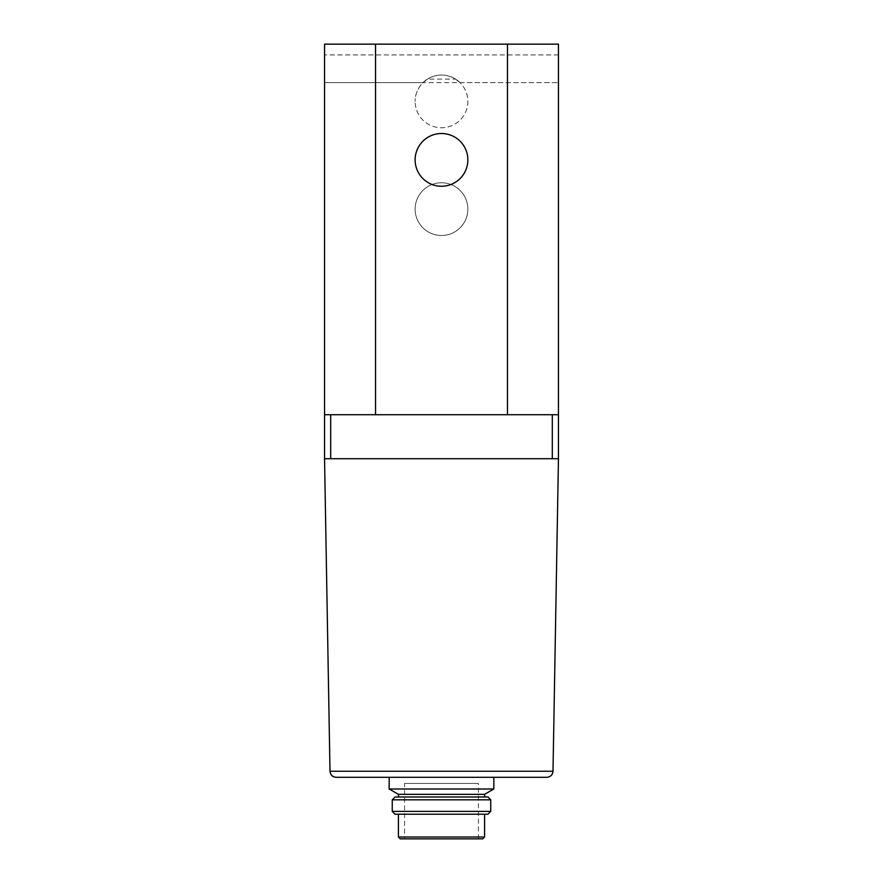 <?xml version="1.0" encoding="UTF-8"?>
<svg xmlns="http://www.w3.org/2000/svg" width="883" height="883" viewBox="0 0 883 883"><rect width="100%" height="100%" fill="white"/><g stroke="black" fill="none" stroke-linecap="round" stroke-linejoin="round"><path stroke-width="0.66" stroke-dasharray="4.42 3.31" d="M558.453 68.775L558.453 54.923L558.453 68.775M375.54 414.723L375.54 44.15L324.547 44.15L324.547 414.723L558.453 414.723L324.547 414.723L558.453 414.723L558.453 458.707L324.547 458.707L329.999 771.245L553.001 771.245L558.453 458.707M558.453 414.723L558.453 44.15L375.54 44.15M324.547 68.775L324.547 54.923L324.547 68.775M324.547 414.723L324.547 458.707L330.695 458.707L324.547 458.707M389.171 777.294L493.829 777.294L389.171 777.294M546.853 777.294L336.147 777.294M427.438 79.095L422.99 82.616L324.547 82.627L558.453 82.627L460.01 82.627L455.562 79.095L427.438 79.095C416.18 88.841 428.31 74.636 441.489 75.033C454.646 74.602 466.842 88.852 455.562 79.095A26.369 26.369 0 0 1 454.237 124.481A26.369 26.369 0 0 1 415.131 101.402A26.369 26.369 0 0 0 454.679 124.227A26.369 26.369 0 0 0 454.679 78.565A26.369 26.369 0 0 0 415.131 101.402A26.369 26.369 0 0 1 427.438 79.095M415.131 209.128A26.369 26.369 0 0 0 454.679 231.953A26.369 26.369 0 0 0 454.679 186.291A26.369 26.369 0 0 0 415.131 209.128A26.369 26.369 0 0 0 454.679 231.953A26.369 26.369 0 0 0 454.679 186.291A26.369 26.369 0 0 0 415.131 209.128M415.131 159.878A26.369 26.369 0 0 0 454.679 182.715A26.369 26.369 0 0 0 454.679 137.042A26.369 26.369 0 0 0 415.131 159.878M404.569 783.453L478.431 783.453L404.569 783.453L404.569 838.85L478.431 838.85L400.253 838.85M398.41 814.225L484.59 814.225L398.41 814.225M487.913 814.225L395.087 814.225M490.749 811.4L392.251 811.4M490.749 799.821L392.251 799.821M487.913 796.996L395.087 796.996M398.41 796.996L484.59 796.996L398.41 796.996M484.59 794.325L398.41 794.325M493.829 788.994L389.171 788.994M507.46 414.723L507.46 44.15M330.695 414.723L330.695 458.707M552.305 414.723L552.305 458.707M484.59 837.007L398.41 837.007M558.453 54.923L324.547 54.923L558.453 54.923M478.431 838.85L478.431 783.453"/><path stroke-width="1.32" d="M558.453 458.707L558.453 44.15L324.547 44.15L324.547 458.707L558.453 458.707L553.001 771.245C552.581 774.921 550.528 776.941 546.853 777.294L336.147 777.294C332.472 776.941 330.419 774.921 329.999 771.245L324.547 458.707M558.453 414.723L324.547 414.723M415.131 159.878A26.369 26.369 0 0 0 454.679 182.715A26.369 26.369 0 0 0 454.679 137.042A26.369 26.369 0 0 0 415.131 159.878M546.853 777.294C550.528 776.941 552.581 774.921 553.001 771.245L329.999 771.245C330.419 774.921 332.472 776.941 336.147 777.294M404.569 838.85L482.747 838.85L400.253 838.85L398.41 837.007L398.41 814.225M392.251 811.4L395.087 814.225L487.913 814.225L490.749 811.4L490.749 799.821L392.251 799.821L392.251 811.4L490.749 811.4M392.251 799.821L395.087 796.996L487.913 796.996L490.749 799.821M398.41 796.996L398.41 794.325L484.59 794.325L493.829 788.994L493.829 777.294M398.41 794.325L389.171 788.994L493.829 788.994M389.171 788.994L389.171 777.294M507.46 414.723L507.46 44.15M375.54 414.723L375.54 44.15M552.305 414.723L552.305 458.707M330.695 414.723L330.695 458.707M398.41 837.007L484.59 837.007L482.747 838.85M484.59 837.007L484.59 814.225M484.59 796.996L484.59 794.325"/></g></svg>
